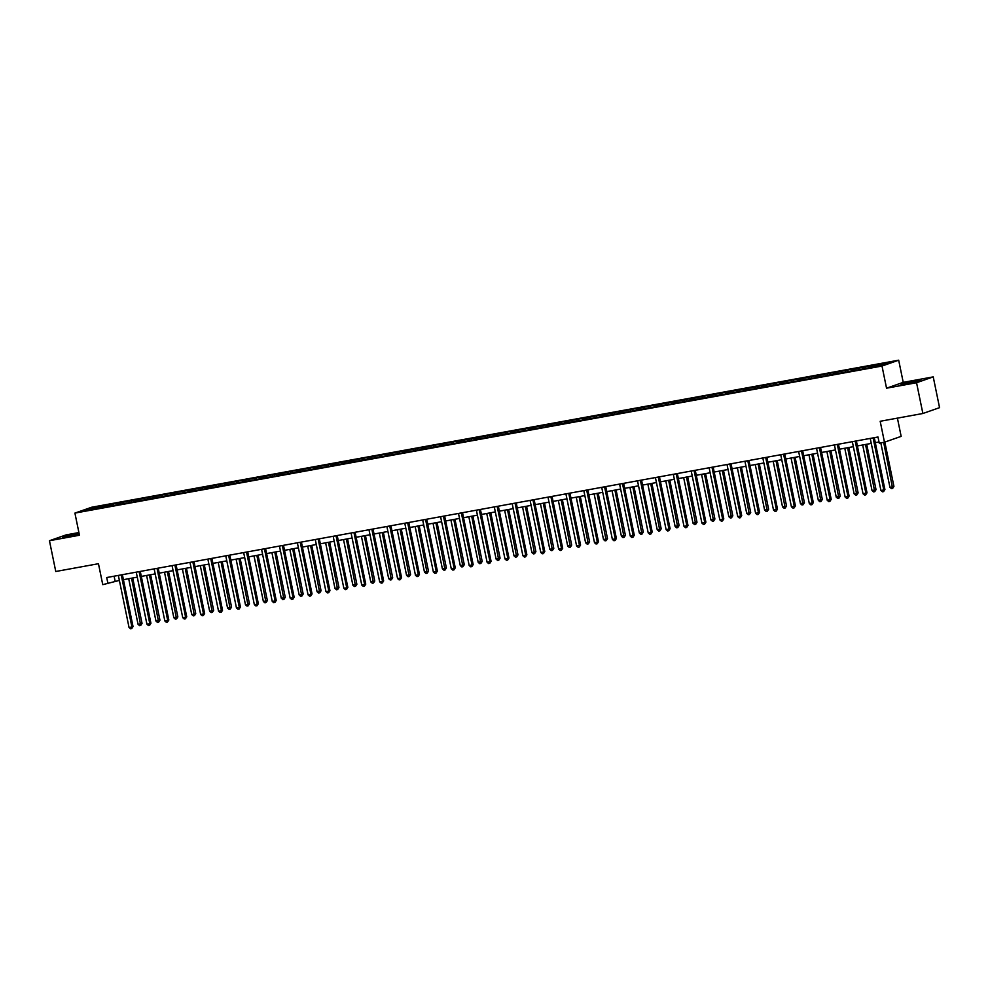 <?xml version="1.0" encoding="UTF-8"?>
<svg xmlns="http://www.w3.org/2000/svg" width="989" height="989" viewBox="0 0 989 989"><rect width="100%" height="100%" fill="white"/><g stroke="black" fill="none" stroke-linecap="round" stroke-linejoin="round"><path stroke-width="1.48" d="M79.071 533.392L62.517 537.163L79.219 534.109M907.037 383.645L920.166 380.444L905.083 383.089L900.93 384.4L907.037 383.645M933.233 376.883L903.229 382.36L886.54 388.195L916.556 382.731L933.233 376.883L939.55 407.666L922.873 413.501L880.185 421.277L884.475 442.207L901.152 436.372L897.419 418.137M916.556 382.731L922.873 413.501M78.91 532.552L66.127 534.888L49.45 540.723L55.767 571.494L98.455 563.718L102.757 584.647L119.372 580.419M898.68 360.194L91.594 507.258L74.917 513.093L882.003 366.041L898.68 360.194L903.229 382.36M111.361 505.651L111.547 504.427L113.055 503.896L113.339 505.292M92.064 509.162L91.223 508.123L111.547 504.427M117.11 504.6L117.283 503.376L118.791 502.845L113.055 503.896M117.283 503.376L130.956 500.632L131.24 502.029M135.011 501.336L135.184 500.113L136.692 499.593L130.956 500.632M135.184 500.113L148.857 497.368L149.141 498.765M152.912 498.085L153.085 496.849L154.593 496.33L148.857 497.368M153.085 496.849L166.758 494.104L167.042 495.501M170.813 494.821L170.986 493.598L172.494 493.066L166.758 494.104M170.986 493.598L184.659 490.853L184.943 492.238M188.714 491.558L188.887 490.334L190.395 489.802L184.659 490.853M188.887 490.334L202.56 487.589L202.844 488.986M206.614 488.294L206.788 487.07L208.296 486.539L202.56 487.589M206.788 487.07L220.46 484.326L220.745 485.723M224.515 485.03L224.688 483.806L226.197 483.275L220.46 484.326M224.688 483.806L238.361 481.062L238.658 482.459M242.416 481.767L242.589 480.543L244.098 480.011L238.361 481.062M242.589 480.543L256.262 477.798L256.559 479.195M260.317 478.503L260.49 477.279L262.011 476.76L256.262 477.798M260.49 477.279L274.176 474.535L274.46 475.932M278.218 475.252L278.404 474.015L279.912 473.496L274.176 474.535M278.404 474.015L292.076 471.271L292.361 472.668M296.119 471.988L296.304 470.764L297.813 470.232L292.076 471.271M296.304 470.764L309.977 468.02L310.262 469.404M314.032 468.724L314.205 467.5L315.714 466.969L309.977 468.02M314.205 467.5L327.878 464.756L328.163 466.153M331.933 465.46L332.106 464.237L333.614 463.705L327.878 464.756M332.106 464.237L345.779 461.492L346.063 462.889M349.834 462.197L350.007 460.973L351.515 460.441L345.779 461.492M350.007 460.973L363.68 458.228L363.964 459.625M367.735 458.933L367.908 457.709L369.416 457.178L363.68 458.228M367.908 457.709L381.581 454.965L381.865 456.362M385.636 455.669L385.809 454.446L387.317 453.926L381.581 454.965M385.809 454.446L399.482 451.701L399.766 453.098M403.537 452.418L403.71 451.182L405.218 450.663L399.482 451.701M403.71 451.182L417.383 448.437L417.679 449.834M421.438 449.154L421.611 447.93L423.119 447.399L417.383 448.437M421.611 447.93L435.284 445.186L435.58 446.571M439.339 445.891L439.512 444.667L441.032 444.135L435.284 445.186M439.512 444.667L453.197 441.922L453.481 443.319M457.239 442.627L457.425 441.403L458.933 440.871L453.197 441.922M457.425 441.403L471.098 438.659L471.382 440.056M475.14 439.363L475.326 438.139L476.834 437.608L471.098 438.659M475.326 438.139L488.999 435.395L489.283 436.792M493.054 436.1L493.227 434.876L494.735 434.344L488.999 435.395M493.227 434.876L506.9 432.131L507.184 433.528M510.954 432.848L511.128 431.612L512.636 431.093L506.9 432.131M511.128 431.612L524.8 428.867L525.085 430.264M528.855 429.585L529.028 428.348L530.537 427.829L524.8 428.867M529.028 428.348L542.701 425.604L542.986 427.001M546.756 426.321L546.929 425.097L548.438 424.565L542.701 425.604M546.929 425.097L560.602 422.352L560.887 423.737M564.657 423.057L564.83 421.833L566.338 421.302L560.602 422.352M564.83 421.833L578.503 419.089L578.788 420.486M582.558 419.793L582.731 418.57L584.239 418.038L578.503 419.089M582.731 418.57L596.404 415.825L596.688 417.222M600.459 416.53L600.632 415.306L602.14 414.774L596.404 415.825M600.632 415.306L614.305 412.561L614.602 413.958M618.36 413.266L618.533 412.042L620.054 411.511L614.305 412.561M618.533 412.042L632.206 409.298L632.503 410.695M636.261 410.015L636.434 408.778L637.954 408.259L632.206 409.298M636.434 408.778L650.119 406.034L650.403 407.431M654.162 406.751L654.347 405.515L655.855 404.996L650.119 406.034M654.347 405.515L668.02 402.77L668.304 404.167M672.075 403.487L672.248 402.263L673.756 401.732L668.02 402.77M672.248 402.263L685.921 399.519L686.205 400.904M689.976 400.224L690.149 399L691.657 398.468L685.921 399.519M690.149 399L703.822 396.255L704.106 397.652M707.877 396.96L708.05 395.736L709.558 395.204L703.822 396.255M708.05 395.736L721.723 392.992L722.007 394.388M725.778 393.696L725.951 392.472L727.459 391.941L721.723 392.992M725.951 392.472L739.624 389.728L739.908 391.125M743.679 390.432L743.852 389.209L745.36 388.677L739.624 389.728M743.852 389.209L757.525 386.464L757.809 387.861M761.579 387.181L761.753 385.945L763.261 385.426L757.525 386.464M761.753 385.945L775.425 383.2L775.71 384.597M779.48 383.917L779.653 382.681L781.162 382.162L775.425 383.2M779.653 382.681L793.326 379.937L793.623 381.334M797.381 380.654L797.554 379.43L799.075 378.898L793.326 379.937M797.554 379.43L811.227 376.685L811.524 378.07M815.282 377.39L815.455 376.166L816.976 375.635L811.227 376.685M815.455 376.166L829.141 373.422L829.425 374.819M833.183 374.126L833.368 372.902L834.877 372.371L829.141 373.422M833.368 372.902L847.041 370.158L847.326 371.555M851.096 370.863L851.269 369.639L852.778 369.107L847.041 370.158M851.269 369.639L864.942 366.894L865.227 368.291M868.997 367.599L869.17 366.375L870.679 365.843L864.942 366.894M869.17 366.375L889.482 362.679L882.361 365.164L860.541 369.404L102.905 507.444L84.102 510.621L91.223 508.123M884.475 442.207L879.258 443.159L877.997 437.002L106.713 577.539L107.974 583.695M129.262 502.387L129.448 501.163M147.176 499.124L147.349 497.9M165.076 495.86L165.25 494.636M182.977 492.596L183.15 491.372M200.878 489.345L201.051 488.109M218.779 486.081L218.952 484.857M236.68 482.817L236.853 481.594M254.581 479.554L254.754 478.33M272.482 476.29L272.655 475.066M290.383 473.026L290.556 471.802M308.284 469.763L308.469 468.539M326.197 466.511L326.37 465.275M344.098 463.248L344.271 462.024M361.999 459.984L362.172 458.76M379.9 456.72L380.073 455.496M397.801 453.457L397.974 452.233M415.701 450.193L415.875 448.969M433.602 446.929L433.775 445.705M451.503 443.678L451.676 442.442M469.404 440.414L469.577 439.19M487.305 437.15L487.49 435.926M505.218 433.887L505.391 432.663M523.119 430.623L523.292 429.399M541.02 427.359L541.193 426.135M558.921 424.108L559.094 422.872M576.822 420.844L576.995 419.608M594.723 417.581L594.896 416.357M612.624 414.317L612.797 413.093M630.525 411.053L630.698 409.829M648.425 407.789L648.599 406.566M666.326 404.526L666.512 403.302M684.227 401.274L684.413 400.038M702.141 398.011L702.314 396.774M720.041 394.747L720.215 393.523M737.942 391.483L738.115 390.259M755.843 388.22L756.016 386.996M773.744 384.956L773.917 383.732M791.645 381.692L791.818 380.468M809.546 378.441L809.719 377.205M827.447 375.177L827.62 373.941M845.348 371.913L845.533 370.69M863.249 368.65L863.434 367.426M886.54 388.195L882.003 366.041M49.45 540.723L79.454 535.247L74.917 513.093M123.415 579.678L137.273 577.156M141.316 576.414L155.174 573.892M159.217 573.163L173.087 570.628M177.118 569.899L190.988 567.365M195.018 566.635L208.889 564.101M212.919 563.371L226.79 560.85M230.82 560.108L244.691 557.586M248.721 556.844L262.592 554.322M266.622 553.58L280.493 551.058M284.523 550.329L298.394 547.795M302.436 547.065L316.295 544.531M320.337 543.802L334.195 541.267M338.238 540.538L352.109 538.016M356.139 537.274L370.01 534.752M374.04 534.011L387.911 531.489M391.941 530.747L405.811 528.225M409.842 527.496L423.712 524.961M427.743 524.232L441.613 521.697M445.643 520.968L459.514 518.434M463.544 517.704L477.415 515.182M481.445 514.441L495.316 511.919M499.358 511.177L513.217 508.655M517.259 507.913L531.13 505.391M535.16 504.662L549.031 502.128M553.061 501.398L566.932 498.864M570.962 498.135L584.833 495.6M588.863 494.871L602.734 492.349M606.764 491.607L620.635 489.085M624.665 488.343L638.535 485.822M642.566 485.08L656.436 482.558M660.467 481.828L674.337 479.294M678.38 478.565L692.238 476.03M696.281 475.301L710.151 472.767M714.182 472.037L728.052 469.515M732.083 468.774L745.953 466.252M749.983 465.51L763.854 462.988M767.884 462.246L781.755 459.724M785.785 458.995L799.656 456.461M803.686 455.731L817.557 453.197M821.587 452.468L835.458 449.933M839.488 449.204L853.359 446.682M857.401 445.94L871.26 443.418M875.302 442.676L879.023 441.996M114.094 576.191L115.12 581.186M873.114 437.892A1.261 1.162 -109.3 0 0 873.126 438.003L883.795 489.951L880.927 490.47L870.258 438.523A1.261 1.162 -109.3 0 0 870.233 438.411M874.276 437.682L884.92 489.555L883.795 489.951L883.597 491.595L882.448 491.805L880.927 490.47M884.92 489.555L883.597 491.595M880.816 442.874L889.939 487.317L892.807 486.798L893.932 486.403L884.834 442.083M893.932 486.403L892.61 488.442L883.684 442.355M892.61 488.442L891.472 488.64L889.939 487.317M855.213 441.156A1.261 1.162 -109.3 0 0 855.225 441.267L865.894 493.214L863.026 493.734L852.357 441.786A1.261 1.162 -109.3 0 0 852.333 441.675M856.375 440.946L867.019 492.819L865.894 493.214L865.696 494.859L864.547 495.056L863.026 493.734M867.019 492.819L865.696 494.859M837.312 444.42A1.261 1.162 -109.3 0 0 837.324 444.531L847.993 496.478L845.125 496.997L834.456 445.05A1.261 1.162 -109.3 0 0 834.432 444.939M838.462 444.209L849.118 496.082L847.993 496.478L847.796 498.11L846.646 498.32L845.125 496.997M849.118 496.082L847.796 498.11M862.68 444.976L872.038 490.581L876.031 489.666L866.71 444.246M876.031 489.666L874.709 491.694L865.548 444.457M874.709 491.694L873.559 491.904L872.038 490.581M844.779 448.24L854.137 493.845L858.131 492.93L848.809 447.51M858.131 492.93L856.808 494.957L847.647 447.72M856.808 494.957L855.658 495.168L854.137 493.845M819.411 447.683A1.261 1.162 -109.3 0 0 819.424 447.794L830.092 499.742L827.212 500.261L816.555 448.314A1.261 1.162 -109.3 0 0 816.531 448.202M820.561 447.461L831.217 499.346L830.092 499.742L829.895 501.374L828.745 501.584L827.212 500.261M831.217 499.346L829.895 501.374M826.878 451.503L836.237 497.108L840.23 496.194L830.908 450.774M840.23 496.194L838.907 498.221L829.746 450.984M838.907 498.221L837.757 498.431L836.237 497.108M801.498 450.935A1.261 1.162 -109.3 0 0 801.523 451.046L812.179 503.005L809.311 503.525L798.655 451.577A1.261 1.162 -109.3 0 0 798.63 451.466M802.66 450.724L813.317 502.61L812.179 503.005L811.994 504.637L810.844 504.847L809.311 503.525M813.317 502.61L811.994 504.637M808.965 454.767L818.336 500.372L822.329 499.445L813.007 454.025M822.329 499.445L821.006 501.485L811.845 454.248M821.006 501.485L819.856 501.695L818.336 500.372M783.597 454.198A1.261 1.162 -109.3 0 0 783.622 454.31L794.278 506.257L791.41 506.788L780.754 454.841A1.261 1.162 -109.3 0 0 780.717 454.73M784.759 453.988L795.416 505.874L794.278 506.257L794.093 507.901L792.943 508.111L791.41 506.788M795.416 505.874L794.093 507.901M791.064 458.031L800.435 503.636L804.428 502.709L795.107 457.289M804.428 502.709L803.105 504.749L793.932 457.499M803.105 504.749L801.955 504.959L800.435 503.636M765.696 457.462A1.261 1.162 -109.3 0 0 765.721 457.573L776.377 509.52L773.509 510.052L762.853 458.092A1.261 1.162 -109.3 0 0 762.816 457.994M766.858 457.252L777.502 509.125L776.377 509.52L776.192 511.165L775.042 511.375L773.509 510.052M777.502 509.125L776.192 511.165M773.163 461.294L782.522 506.887L785.402 506.368L786.527 505.972L777.193 460.553M786.527 505.972L785.204 508.012L776.031 460.763M785.204 508.012L784.054 508.222L782.522 506.887M747.795 460.726A1.261 1.162 -109.3 0 0 747.82 460.837L758.476 512.784L755.608 513.303L744.952 461.356A1.261 1.162 -109.3 0 0 744.915 461.245M748.957 460.515L759.601 512.389L758.476 512.784L758.279 514.428L757.141 514.639L755.608 513.303M759.601 512.389L758.279 514.428M755.262 464.546L764.621 510.151L768.626 509.236L759.292 463.816M768.626 509.236L767.303 511.276L758.13 464.026M767.303 511.276L766.154 511.474L764.621 510.151M729.894 463.989A1.261 1.162 -109.3 0 0 729.919 464.101L740.576 516.048L737.707 516.567L727.039 464.62A1.261 1.162 -109.3 0 0 727.014 464.509M731.056 463.779L741.701 515.652L740.576 516.048L740.378 517.692L739.24 517.89L737.707 516.567M741.701 515.652L740.378 517.692M737.361 467.809L746.72 513.415L750.713 512.5L741.391 467.08M750.713 512.5L749.402 514.527L740.229 467.29M749.402 514.527L748.253 514.737L746.72 513.415M711.993 467.253A1.261 1.162 -109.3 0 0 712.006 467.364L722.675 519.312L719.807 519.831L709.138 467.884A1.261 1.162 -109.3 0 0 709.113 467.772M713.156 467.043L723.8 518.916L722.675 519.312L722.477 520.943L721.327 521.154L719.807 519.831M723.8 518.916L722.477 520.943M694.093 470.517A1.261 1.162 -109.3 0 0 694.105 470.628L704.774 522.575L701.906 523.094L691.237 471.147A1.261 1.162 -109.3 0 0 691.212 471.036M695.255 470.294L705.899 522.18L704.774 522.575L704.576 524.207L703.426 524.417L701.906 523.094M705.899 522.18L704.576 524.207M676.192 473.768A1.261 1.162 -109.3 0 0 676.204 473.879L686.873 525.839L684.005 526.358L673.336 474.411A1.261 1.162 -109.3 0 0 673.311 474.3M677.354 473.558L687.998 525.443L686.873 525.839L686.675 527.471L685.525 527.681L684.005 526.358M687.998 525.443L686.675 527.471M658.291 477.032A1.261 1.162 -109.3 0 0 658.303 477.143L668.972 529.09L666.104 529.622L655.435 477.675A1.261 1.162 -109.3 0 0 655.41 477.563M659.44 476.822L670.097 528.707L668.972 529.09L668.774 530.734L667.624 530.945L666.104 529.622M670.097 528.707L668.774 530.734M640.39 480.295A1.261 1.162 -109.3 0 0 640.402 480.407L651.071 532.354L648.203 532.886L637.534 480.926A1.261 1.162 -109.3 0 0 637.509 480.827M641.54 480.085L652.196 531.958L651.071 532.354L650.873 533.998L649.724 534.208L648.203 532.886M652.196 531.958L650.873 533.998M622.477 483.559A1.261 1.162 -109.3 0 0 622.501 483.67L633.158 535.618L630.29 536.137L619.633 484.19A1.261 1.162 -109.3 0 0 619.609 484.078M623.639 483.349L634.295 535.222L633.158 535.618L632.972 537.262L631.823 537.472L630.29 536.137M634.295 535.222L632.972 537.262M604.576 486.823A1.261 1.162 -109.3 0 0 604.6 486.934L615.257 538.881L612.389 539.401L601.732 487.453A1.261 1.162 -109.3 0 0 601.708 487.342M605.738 486.613L616.394 538.486L615.257 538.881L615.071 540.526L613.922 540.723L612.389 539.401M616.394 538.486L615.071 540.526M586.675 490.087A1.261 1.162 -109.3 0 0 586.7 490.198L597.356 542.145L594.488 542.664L583.831 490.717A1.261 1.162 -109.3 0 0 583.794 490.606M587.837 489.876L598.481 541.749L597.356 542.145L597.171 543.777L596.021 543.987L594.488 542.664M598.481 541.749L597.171 543.777M568.774 493.35A1.261 1.162 -109.3 0 0 568.799 493.462L579.455 545.409L576.587 545.928L565.931 493.981A1.261 1.162 -109.3 0 0 565.893 493.87M569.936 493.128L580.58 545.013L579.455 545.409L579.257 547.041L578.12 547.251L576.587 545.928M580.58 545.013L579.257 547.041M550.873 496.602A1.261 1.162 -109.3 0 0 550.898 496.713L561.554 548.672L558.686 549.192L548.017 497.244A1.261 1.162 -109.3 0 0 547.993 497.133M552.035 496.391L562.679 548.277L561.554 548.672L561.356 550.304L560.219 550.514L558.686 549.192M562.679 548.277L561.356 550.304M719.46 471.073L728.819 516.678L732.812 515.764L723.491 470.344M732.812 515.764L731.501 517.791L722.329 470.554M731.501 517.791L730.352 518.001L728.819 516.678M701.56 474.337L710.918 519.942L714.911 519.027L705.59 473.607M714.911 519.027L713.588 521.055L704.428 473.818M713.588 521.055L712.451 521.265L710.918 519.942M683.659 477.6L693.017 523.206L697.01 522.279L687.689 476.859M697.01 522.279L695.687 524.318L686.527 477.081M695.687 524.318L694.538 524.529L693.017 523.206M665.758 480.864L675.116 526.469L679.109 525.542L669.788 480.122M679.109 525.542L677.786 527.582L668.626 480.333M677.786 527.582L676.637 527.792L675.116 526.469M647.857 484.128L657.215 529.721L660.083 529.202L661.208 528.806L651.887 483.386M661.208 528.806L659.886 530.846L650.725 483.596M659.886 530.846L658.736 531.056L657.215 529.721M629.944 487.379L639.314 532.984L643.307 532.07L633.986 486.65M643.307 532.07L641.985 534.097L632.824 486.86M641.985 534.097L640.835 534.307L639.314 532.984M612.043 490.643L621.413 536.248L625.407 535.333L616.085 489.914M625.407 535.333L624.084 537.361L614.911 490.124M624.084 537.361L622.934 537.571L621.413 536.248M594.142 493.907L603.5 539.512L606.381 538.993L607.506 538.597L598.184 493.177M607.506 538.597L606.183 540.624L597.01 493.387M606.183 540.624L605.033 540.835L603.5 539.512M576.241 497.17L585.599 542.776L589.605 541.861L580.271 496.441M589.605 541.861L588.282 543.888L579.109 496.651M588.282 543.888L587.132 544.098L585.599 542.776M558.34 500.434L567.698 546.039L571.691 545.112L562.37 499.692M571.691 545.112L570.381 547.152L561.208 499.915M570.381 547.152L569.231 547.362L567.698 546.039M532.972 499.865A1.261 1.162 -109.3 0 0 532.984 499.977L543.653 551.924L540.785 552.455L530.116 500.508A1.261 1.162 -109.3 0 0 530.092 500.397M534.134 499.655L544.778 551.541L543.653 551.924L543.456 553.568L542.306 553.778L540.785 552.455M544.778 551.541L543.456 553.568M540.439 503.698L549.797 549.291L552.666 548.771L553.791 548.376L544.469 502.956M553.791 548.376L552.48 550.416L543.307 503.166M552.48 550.416L551.33 550.626L549.797 549.291M515.071 503.129A1.261 1.162 -109.3 0 0 515.084 503.24L525.752 555.188L522.884 555.719L512.215 503.76A1.261 1.162 -109.3 0 0 512.191 503.661M516.233 502.919L526.877 554.792L525.752 555.188L525.555 556.832L524.405 557.042L522.884 555.719M526.877 554.792L525.555 556.832M522.538 506.961L531.897 552.554L534.765 552.035L535.89 551.639L526.568 506.22M535.89 551.639L534.567 553.679L525.406 506.43M534.567 553.679L533.43 553.889L531.897 552.554M497.17 506.393A1.261 1.162 -109.3 0 0 497.183 506.504L507.852 558.451L504.983 558.97L494.315 507.023A1.261 1.162 -109.3 0 0 494.29 506.912M498.332 506.183L508.976 558.056L507.852 558.451L507.654 560.095L506.504 560.306L504.983 558.97M508.976 558.056L507.654 560.095M504.637 510.213L513.996 555.818L517.989 554.903L508.667 509.483M517.989 554.903L516.666 556.931L507.505 509.694M516.666 556.931L515.529 557.141L513.996 555.818M479.269 509.656A1.261 1.162 -109.3 0 0 479.282 509.768L489.951 561.715L487.083 562.234L476.414 510.287A1.261 1.162 -109.3 0 0 476.389 510.176M480.419 509.446L491.076 561.319L489.951 561.715L489.753 563.359L488.603 563.557L487.083 562.234M491.076 561.319L489.753 563.359M486.736 513.476L496.095 559.082L500.088 558.167L490.767 512.747M500.088 558.167L498.765 560.194L489.604 512.957M498.765 560.194L497.615 560.404L496.095 559.082M461.369 512.92A1.261 1.162 -109.3 0 0 461.381 513.031L472.05 564.979L469.182 565.498L458.513 513.551A1.261 1.162 -109.3 0 0 458.488 513.439M462.518 512.71L473.175 564.583L472.05 564.979L471.852 566.61L470.702 566.821L469.182 565.498M473.175 564.583L471.852 566.61M468.835 516.74L478.194 562.345L482.187 561.431L472.866 516.011M482.187 561.431L480.864 563.458L471.704 516.221M480.864 563.458L479.714 563.668L478.194 562.345M443.455 516.184A1.261 1.162 -109.3 0 0 443.48 516.295L454.149 568.242L451.268 568.762L440.612 516.814A1.261 1.162 -109.3 0 0 440.587 516.703M444.617 515.961L455.274 567.847L454.149 568.242L453.951 569.874L452.801 570.084L451.268 568.762M455.274 567.847L453.951 569.874M450.922 520.004L460.293 565.609L464.286 564.694L454.965 519.274M464.286 564.694L462.963 566.722L453.803 519.485M462.963 566.722L461.814 566.932L460.293 565.609M425.554 519.435A1.261 1.162 -109.3 0 0 425.579 519.546L436.236 571.506L433.367 572.025L422.711 520.078A1.261 1.162 -109.3 0 0 422.686 519.967M426.716 519.225L437.373 571.11L436.236 571.506L436.05 573.138L434.9 573.348L433.367 572.025M437.373 571.11L436.05 573.138M433.021 523.268L442.392 568.873L446.385 567.946L437.064 522.526M446.385 567.946L445.062 569.985L435.889 522.748M445.062 569.985L443.913 570.196L442.392 568.873M407.653 522.699A1.261 1.162 -109.3 0 0 407.678 522.81L418.335 574.757L415.467 575.289L404.81 523.342A1.261 1.162 -109.3 0 0 404.773 523.23M408.816 522.489L419.46 574.362L418.335 574.757L418.149 576.402L416.999 576.612L415.467 575.289M419.46 574.362L418.149 576.402M389.753 525.963A1.261 1.162 -109.3 0 0 389.777 526.074L400.434 578.021L397.566 578.553L386.909 526.593A1.261 1.162 -109.3 0 0 386.872 526.494M390.915 525.752L401.559 577.625L400.434 578.021L400.248 579.665L399.099 579.875L397.566 578.553M401.559 577.625L400.248 579.665M371.852 529.226A1.261 1.162 -109.3 0 0 371.876 529.338L382.533 581.285L379.665 581.804L368.996 529.857A1.261 1.162 -109.3 0 0 368.971 529.745M373.014 529.016L383.658 580.889L382.533 581.285L382.335 582.929L381.198 583.139L379.665 581.804M383.658 580.889L382.335 582.929M353.951 532.49A1.261 1.162 -109.3 0 0 353.963 532.601L364.632 584.548L361.764 585.068L351.095 533.12A1.261 1.162 -109.3 0 0 351.07 533.009M355.113 532.28L365.757 584.153L364.632 584.548L364.434 586.193L363.284 586.39L361.764 585.068M365.757 584.153L364.434 586.193M336.05 535.754A1.261 1.162 -109.3 0 0 336.062 535.865L346.731 587.812L343.863 588.331L333.194 536.384A1.261 1.162 -109.3 0 0 333.169 536.273M337.212 535.543L347.856 587.417L346.731 587.812L346.533 589.444L345.384 589.654L343.863 588.331M347.856 587.417L346.533 589.444M318.149 539.017A1.261 1.162 -109.3 0 0 318.161 539.129L328.83 591.076L325.962 591.595L315.293 539.648A1.261 1.162 -109.3 0 0 315.268 539.537M319.311 538.795L329.955 590.68L328.83 591.076L328.632 592.708L327.483 592.918L325.962 591.595M329.955 590.68L328.632 592.708M300.248 542.269A1.261 1.162 -109.3 0 0 300.26 542.38L310.929 594.34L308.061 594.859L297.392 542.912A1.261 1.162 -109.3 0 0 297.368 542.8M301.398 542.059L312.054 593.944L310.929 594.34L310.731 595.971L309.582 596.182L308.061 594.859M312.054 593.944L310.731 595.971M282.347 545.532A1.261 1.162 -109.3 0 0 282.36 545.644L293.028 597.591L290.16 598.122L279.491 546.175A1.261 1.162 -109.3 0 0 279.467 546.064M283.497 545.322L294.153 597.195L293.028 597.591L292.831 599.235L291.681 599.445L290.16 598.122M294.153 597.195L292.831 599.235M264.434 548.796A1.261 1.162 -109.3 0 0 264.459 548.907L275.127 600.855L272.247 601.386L261.591 549.427A1.261 1.162 -109.3 0 0 261.566 549.315M265.596 548.586L276.252 600.459L275.127 600.855L274.93 602.499L273.78 602.709L272.247 601.386M276.252 600.459L274.93 602.499M246.533 552.06A1.261 1.162 -109.3 0 0 246.558 552.171L257.214 604.118L254.346 604.638L243.69 552.69A1.261 1.162 -109.3 0 0 243.665 552.579M247.695 551.85L258.352 603.723L257.214 604.118L257.029 605.763L255.879 605.973L254.346 604.638M258.352 603.723L257.029 605.763M415.12 526.531L424.479 572.124L427.359 571.605L428.484 571.209L419.163 525.789M428.484 571.209L427.161 573.249L417.988 526M427.161 573.249L426.012 573.459L424.479 572.124M397.219 529.795L406.578 575.388L409.446 574.869L410.583 574.473L401.25 529.053M410.583 574.473L409.261 576.513L400.088 529.263M409.261 576.513L408.111 576.723L406.578 575.388M379.319 533.046L388.677 578.652L392.682 577.737L383.349 532.317M392.682 577.737L391.36 579.764L382.187 532.527M391.36 579.764L390.21 579.974L388.677 578.652M361.418 536.31L370.776 581.915L374.769 581L365.448 535.581M374.769 581L373.459 583.028L364.286 535.791M373.459 583.028L372.309 583.238L370.776 581.915M343.517 539.574L352.875 585.179L356.868 584.264L347.547 538.844M356.868 584.264L355.546 586.292L346.385 539.054M355.546 586.292L354.408 586.502L352.875 585.179M325.616 542.837L334.974 588.443L338.967 587.528L329.646 542.108M338.967 587.528L337.645 589.555L328.484 542.318M337.645 589.555L336.507 589.765L334.974 588.443M307.715 546.101L317.073 591.706L321.066 590.779L311.745 545.359M321.066 590.779L319.744 592.819L310.583 545.582M319.744 592.819L318.594 593.029L317.073 591.706M289.814 549.365L299.173 594.958L302.041 594.438L303.166 594.043L293.844 548.623M303.166 594.043L301.843 596.083L292.682 548.833M301.843 596.083L300.693 596.293L299.173 594.958M271.913 552.628L281.272 598.221L284.14 597.702L285.265 597.307L275.943 551.887M285.265 597.307L283.942 599.346L274.781 552.097M283.942 599.346L282.792 599.557L281.272 598.221M254 555.88L263.371 601.485L267.364 600.57L258.042 555.15M267.364 600.57L266.041 602.598L256.868 555.361M266.041 602.598L264.891 602.808L263.371 601.485M228.632 555.323A1.261 1.162 -109.3 0 0 228.657 555.435L239.313 607.382L236.445 607.901L225.789 555.954A1.261 1.162 -109.3 0 0 225.752 555.843M229.794 555.113L240.438 606.986L239.313 607.382L239.128 609.026L237.978 609.224L236.445 607.901M240.438 606.986L239.128 609.026M236.099 559.144L245.47 604.749L249.463 603.834L240.142 558.414M249.463 603.834L248.14 605.861L238.967 558.624M248.14 605.861L246.99 606.072L245.47 604.749M210.731 558.587A1.261 1.162 -109.3 0 0 210.756 558.698L221.412 610.646L218.544 611.165L207.888 559.218A1.261 1.162 -109.3 0 0 207.851 559.106M211.893 558.377L222.537 610.25L221.412 610.646L221.227 612.278L220.077 612.488L218.544 611.165M222.537 610.25L221.227 612.278M218.198 562.407L227.557 608.012L231.562 607.098L222.228 561.678M231.562 607.098L230.239 609.125L221.066 561.888M230.239 609.125L229.089 609.335L227.557 608.012M192.83 561.839A1.261 1.162 -109.3 0 0 192.855 561.962L203.511 613.909L200.643 614.429L189.987 562.481A1.261 1.162 -109.3 0 0 189.95 562.37M193.992 561.628L204.636 613.514L203.511 613.909L203.314 615.541L202.176 615.751L200.643 614.429M204.636 613.514L203.314 615.541M200.297 565.671L209.656 611.276L213.661 610.361L204.327 564.942M213.661 610.361L212.338 612.389L203.165 565.152M212.338 612.389L211.189 612.599L209.656 611.276M174.929 565.102A1.261 1.162 -109.3 0 0 174.942 565.214L185.611 617.173L182.742 617.692L172.074 565.745A1.261 1.162 -109.3 0 0 172.049 565.634M176.091 564.892L186.736 616.777L185.611 617.173L185.413 618.805L184.275 619.015L182.742 617.692M186.736 616.777L185.413 618.805M182.396 568.935L191.755 614.54L195.748 613.613L186.427 568.193M195.748 613.613L194.437 615.653L185.264 568.415M194.437 615.653L193.288 615.863L191.755 614.54M157.028 568.366A1.261 1.162 -109.3 0 0 157.041 568.477L167.71 620.424L164.842 620.956L154.173 569.009A1.261 1.162 -109.3 0 0 154.148 568.898M158.191 568.156L168.835 620.029L167.71 620.424L167.512 622.069L166.362 622.279L164.842 620.956M168.835 620.029L167.512 622.069M164.495 572.198L173.854 617.791L176.722 617.272L177.847 616.876L168.526 571.457M177.847 616.876L176.524 618.916L167.364 571.667M176.524 618.916L175.387 619.126L173.854 617.791M139.128 571.63A1.261 1.162 -109.3 0 0 139.14 571.741L149.809 623.688L146.941 624.22L136.272 572.26A1.261 1.162 -109.3 0 0 136.247 572.149M140.29 571.419L150.934 623.293L149.809 623.688L149.611 625.332L148.461 625.543L146.941 624.22M150.934 623.293L149.611 625.332M146.595 575.462L155.953 621.055L158.821 620.536L159.946 620.14L150.625 574.72M159.946 620.14L158.623 622.18L149.463 574.93M158.623 622.18L157.486 622.39L155.953 621.055M121.227 574.893A1.261 1.162 -109.3 0 0 121.239 575.005L131.908 626.952L129.04 627.471L118.371 575.524A1.261 1.162 -109.3 0 0 118.346 575.413M122.389 574.683L133.033 626.556L131.908 626.952L131.71 628.596L130.56 628.806L129.04 627.471M133.033 626.556L131.71 628.596M128.694 578.713L138.052 624.319L142.045 623.404L132.724 577.984M142.045 623.404L140.722 625.431L131.562 578.194M140.722 625.431L139.573 625.641L138.052 624.319M873.126 438.003L873.819 437.768M855.225 441.267L855.918 441.02M837.324 444.531L838.017 444.284M819.424 447.794L820.116 447.547M801.523 451.046L802.215 450.811M783.622 454.31L784.314 454.075M765.721 457.573L766.413 457.338M747.82 460.837L748.512 460.602M729.919 464.101L730.599 463.853M712.006 467.364L712.698 467.117M694.105 470.628L694.797 470.381M676.204 473.879L676.896 473.644M658.303 477.143L658.995 476.908M640.402 480.407L641.095 480.172M622.501 483.67L623.194 483.423M604.6 486.934L605.293 486.687M586.7 490.198L587.392 489.951M568.799 493.462L569.491 493.214M550.898 496.713L551.578 496.478M532.984 499.977L533.677 499.742M515.084 503.24L515.776 503.005M497.183 506.504L497.875 506.257M479.282 509.768L479.974 509.52M461.381 513.031L462.073 512.784M443.48 516.295L444.172 516.048M425.579 519.546L426.271 519.312M407.678 522.81L408.37 522.575M389.777 526.074L390.47 525.839M371.876 529.338L372.556 529.09M353.963 532.601L354.655 532.354M336.062 535.865L336.755 535.618M318.161 539.129L318.854 538.881M300.26 542.38L300.953 542.145M282.36 545.644L283.052 545.409M264.459 548.907L265.151 548.672M246.558 552.171L247.25 551.924M228.657 555.435L229.349 555.188M210.756 558.698L211.448 558.451M192.855 561.962L193.535 561.715M174.942 565.214L175.634 564.979M157.041 568.477L157.733 568.242M139.14 571.741L139.832 571.506M121.239 575.005L121.931 574.757"/></g></svg>
